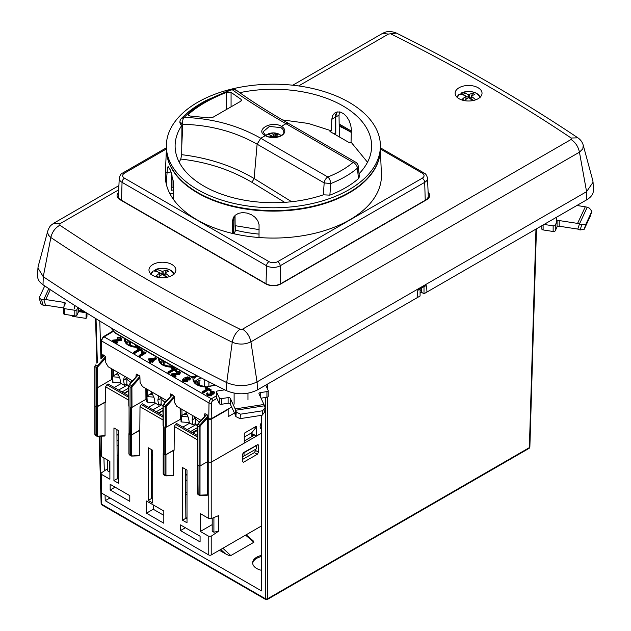 <?xml version="1.0" encoding="UTF-8"?>
<svg xmlns="http://www.w3.org/2000/svg" width="631" height="631" viewBox="0 0 631 631"><rect width="100%" height="100%" fill="white"/><g stroke="black" fill="none" stroke-linecap="round" stroke-linejoin="round"><path stroke-width="0.95" d="M146.755 401.9L147.26 402.168L146.936 396.047A1.735 1.002 180 0 1 147.26 395.787L151.968 393.074M155.013 402.752L147.26 402.168M147.26 396.615L153.751 397.104M152.726 394.793L149.523 394.549L146.936 396.047M161.126 399.147A14.545 8.4 60 0 1 164.47 402.034L165.006 402.617M162.956 405.954L162.711 405.686A8.313 4.803 -120 0 0 160.7 403.974M535.971 229.108L529.362 447.631A1.735 1.002 -120 0 1 529.007 448.404A1.735 1.735 0 0 0 529.866 446.937A1.735 1.002 -178.3 0 1 529.362 447.631L267.733 598.685A1.735 1.033 180 0 1 265.288 598.685L101.638 504.201L101.299 492.906M245.569 535.135L253.899 542.242L230.796 555.572L222.853 548.252M195.034 377.551L196.848 375.626M105.054 495.09L105.219 500.691L261.534 590.932L261.534 415.332M261.534 399.281L261.534 398.09M99.793 321.029L100.928 358.692M103.934 457.956L104.32 470.907M253.899 542.242L253.094 540.728L246.145 534.804M195.35 377.409L197.503 376.155M220.732 549.475L225.338 553.726L219.359 550.271M225.338 553.726C228.059 555.225 229.873 555.84 230.796 555.572M261.534 570.321A13.858 7.998 180 0 1 252.66 562.86A13.858 7.998 180 0 1 261.534 555.39M261.534 527.027L260.571 526.475M105.219 500.691L109.983 497.938M154.769 505.794A13.858 7.998 180 0 1 153.317 505.802M261.534 556.526A13.858 7.998 0 0 0 252.692 563.42M270.376 135.144L268.293 133.938A8.802 5.08 0 0 0 266.243 135.105M271.109 136.556L273.357 136.911M273.373 136.304L273.373 134.119A13.314 10.956 -141.2 0 0 272.939 134.056L273.381 136.911A13.314 9.205 29.5 0 1 273.807 137.03A13.259 7.588 59.6 0 1 274.24 137.377M273.428 136.903L270.904 135.444M268.498 133.811L268.498 133.811A8.518 4.914 180 0 1 268.916 133.654L268.483 133.819A13.259 7.722 -119.6 0 1 272.939 134.056M277.325 135.2L275.495 134.143L276.031 133.606L277.877 134.671A13.33 6.854 -56.7 0 0 276.031 135.192A13.314 2.997 -72.2 0 0 275.786 135.515L275.526 137.274M275.558 137.274L275.952 135.791A13.314 4.748 -96.9 0 0 275.786 135.515M281.016 135.562L277.829 133.654A8.518 4.914 180 0 1 279.391 134.364A8.518 4.914 180 0 1 280.945 135.594M272.363 137.369A13.33 7.122 -54.9 0 1 272.718 137.101L272.718 136.769M274.02 137.203L274.02 134.032A13.314 10.956 141.2 0 0 273.373 134.119M272.158 137.361L271.851 136.288M271.22 137.274L270.951 135.515A13.314 4.748 96.9 0 0 270.715 135.941A13.33 8.211 114.6 0 0 269.563 136.998M284.652 202.33L251.958 182.32C230.772 169.794 207.039 162.033 180.758 159.051L181.712 154.69L181.925 125.23A98.255 56.727 180 0 0 175.142 147.378A98.255 56.727 180 0 0 323.38 194.813L329.855 195.145L330.77 183.566A5.198 2.39 -111.5 0 0 327.836 176.995A96.527 55.725 180 0 0 353.06 162.435L285.985 123.708L288.596 123.455C266.361 110.622 248.922 99.524 236.278 90.154L231.467 89.428L205.856 100.597C197.748 104.959 190.925 109.605 185.404 114.534L181.294 118.549L184.126 117.429C194.293 106.71 210.32 97.458 232.2 89.673C245.38 99.28 263.308 110.622 285.985 123.708L281.458 126.326L280.716 127.596L269.405 126.429L262.977 131.903L265.809 135.602A8.518 4.914 180 0 1 266.392 135.026A13.259 7.588 59.6 0 1 270.794 135.294A13.314 2.997 72.2 0 1 270.951 135.515M270.904 137.235L270.715 135.941M276.031 133.606A13.33 8.479 116.3 0 0 274.02 134.032M274.588 137.361L275.495 134.143M277.317 136.966A13.259 7.722 -119.6 0 0 275.952 135.791M272.718 137.101A13.314 9.205 -29.5 0 1 273.373 136.911M151.077 274.17A11.405 6.586 180 0 1 153.223 270.936A27.654 15.964 60 0 1 159.493 272.679A27.709 1.79 84 0 0 159.501 273.247A27.535 18.417 110.5 0 0 156.172 275.992A24.538 0.702 31.2 0 1 158.373 277.261A27.535 12.896 -52 0 1 161.907 274.643A27.709 20.484 0.6 0 1 162.893 274.643A27.654 15.964 60 0 1 166.418 277.411M160.124 275.889L159.493 272.679M157.947 272.016L155.486 270.234L155.676 269.524A11.405 6.586 180 0 1 167.057 268.814A11.405 6.586 180 0 1 173.762 274.17M155.526 269.674L155.676 269.524A27.654 15.964 -120 0 1 161.938 271.267L162.246 274.635M157.419 271.819L163.366 274.367L162.932 271.267A27.709 24.412 -179.1 0 0 161.938 271.267M160.692 275.471L159.817 274.966M163.232 274.879L163.366 274.367M159.919 276.039L159.903 275.613M159.501 273.247L159.895 276.062M164.936 275.684L165.346 273.231A27.709 2.138 -84.5 0 0 165.338 272.663L164.754 276.007M167.515 277.183L164.936 275.692M164.904 275.258L164.573 275.865M153.972 270.999A11.666 6.736 180 0 1 155.486 270.234M164.707 275.621L164.044 275.463M165.338 272.663A27.535 12.896 -52 0 1 168.666 271.314A24.538 20.018 -63.5 0 0 166.466 270.052L165.377 272.639M165.322 272.773L164.234 275.353M166.466 270.052A27.535 18.417 110.5 0 0 162.932 271.267M169.518 276.591A27.654 15.964 -120 0 0 165.346 273.231M112.46 382.102L112.973 382.37L112.649 376.25A1.735 1.002 180 0 1 112.973 375.989L117.681 373.276M120.726 382.954L112.973 382.37M112.973 376.825L119.456 377.306M118.439 374.995L115.236 374.751L112.649 376.25M126.839 379.357A14.545 8.4 60 0 1 130.175 382.236L130.72 382.82M128.669 386.156L128.424 385.888A8.313 4.803 -120 0 0 126.413 384.176M339.47 111.908L339.021 115.15L339.36 136.115M339.36 126.263A108.075 62.398 180 0 1 351.333 132.471M232.247 233.375L232.374 221.789L233.21 217.995L235.26 215.234L238.534 213.325L242.651 212.584L247.123 213.073L251.453 214.714L255.169 217.356L257.819 220.771L259.065 224.612L259.018 237.516A108.075 62.398 180 0 1 232.247 233.375A108.075 62.398 180 0 1 196.951 219.793A108.075 62.398 180 0 1 173.43 199.42A108.075 62.398 180 0 1 166.261 183.968A108.075 62.398 180 0 1 165.33 174.132L166.363 150.083M380.383 150.083L381.408 174.132A108.075 62.398 180 0 1 259.018 237.516M166.261 183.968L167.46 167.231L168.177 166.647L170.323 169.976L173.58 182.327L173.43 199.42M379.949 154.5A106.947 61.743 180 0 1 310.16 207.354A106.947 61.743 180 0 1 197.748 193.031A106.947 61.743 180 0 1 166.797 154.5M233.88 216.804L233.557 233.683M335.779 134.214L335.779 117.019L336.402 113.572L337.356 111.9M173.825 189.868L171.151 190.278L171.151 172.176M425.231 200.279A10.388 6.002 0 0 0 428.268 195.894L427.518 178.265A9.639 5.561 0 0 1 424.695 182.343L425.231 200.279L280.716 283.713L280.188 265.769L424.695 182.343A3.463 2.003 60 0 0 422.249 178.194L277.743 261.628A6.176 3.565 180 0 1 269.003 261.628L124.496 178.194A6.176 3.565 180 0 1 124.496 173.154L166.339 148.995M169.991 193.851L173.683 193.283M166.339 147.828L122.761 172.981C121.113 173.557 119.937 175.315 119.227 178.265L118.478 195.894A10.388 6.002 0 0 0 121.515 200.279L266.022 283.713A10.388 6.002 0 0 0 280.716 283.713M86.96 313.142L86.96 316.478L86.068 318.41L72.683 316.344L72.683 315.587M86.132 312.621L86.068 318.41M86.068 312.755L78.599 311.604M266.022 136.083L265.288 135.657A11.429 6.602 0 0 0 281.458 135.657A11.429 6.602 0 0 0 281.458 126.326C271.48 120.198 254.34 130.049 265.288 135.657L260.761 138.276C237.879 125.301 212.331 118.352 184.126 117.429C182.816 118.809 182.375 121.105 182.809 124.307C210.202 125.009 234.969 131.634 257.109 144.184L254.135 178.541C232.729 165.874 208.585 157.924 181.712 154.69M231.072 106.828L231.072 92.371L241.074 99.367L241.074 100.984M188.59 115.647L188.59 114.243L188.196 115.228L190.12 116.017L208.948 117.91L213.144 117.177L240.529 101.37L241.515 100.313L241.074 99.367M188.59 114.243C197.637 106.095 210.194 98.838 226.269 92.481L226.269 109.605M231.072 92.371L226.269 92.481M367.51 162.23L351.049 142.141L349.558 142.819L329.966 131.508L331.449 130.83L308.33 123.447L282.538 119.929M180.758 159.051L179.228 162.214M235.032 215.447L235.142 227.136L235.686 225.772L259.104 229.629M171.19 172.287L171.19 179.922A102.183 58.998 0 0 0 171.995 187.32L171.995 174.866M171.995 187.32L173.919 187.021M233.785 233.73L234.038 216.583M234.03 233.785L235.686 230.212L235.686 225.772M331.449 130.83L331.796 119.322L332.537 115.788L334.414 113.225L337.175 111.932L340.44 112.121L343.745 113.785L346.703 116.703L349.077 120.553L350.686 124.93L351.372 129.268L351.049 142.141M336.978 111.971L335.44 114.976L335.164 132.928L334.249 133.456M235.686 230.212A94.91 54.794 0 0 0 259.049 234.085M380.406 145.982L380.406 148.806A107.033 61.791 180 0 1 273.373 210.604A107.033 61.791 180 0 1 166.339 148.806L166.339 145.982A107.033 61.791 0 0 0 273.373 207.773A107.033 61.791 0 0 0 380.406 145.982A107.033 61.791 0 0 0 314.333 88.892A107.033 61.791 0 0 0 197.692 102.285A107.033 61.791 0 0 0 166.339 145.982M181.752 145.998L182.809 124.307L179.922 121.83L179.874 122.706M358.234 166.166L357.351 168.225A101.717 58.722 0 0 1 330.77 183.566L324.184 182.911L323.309 194.837M239.733 92.678A98.255 56.727 180 0 1 371.596 147.378A98.255 56.727 180 0 1 359.063 173.746M181.925 125.23L180.718 124.473L179.874 122.745M358.242 166.245A5.198 5.198 0 0 0 355.663 162.175A5.198 2.997 -60 0 0 353.06 162.435A5.198 3.502 49.8 0 1 357.351 168.225L358.526 178.589A102.183 58.998 0 0 1 329.855 195.145M359.386 176.751L358.526 178.589M421.8 289.479L420.088 290.473M580.07 229.992L584.203 229.29L590.119 216.543L591.854 211.346L585.931 224.092L581.806 224.794L580.07 229.992L577.759 229.108A0.694 0.544 -155.1 0 0 577.586 229.061L559.184 226.213L559.184 220.558A1.735 1.002 0 0 0 557.063 221.268L557.063 226.923A1.735 1.002 180 0 1 559.184 226.213M581.806 224.794L579.487 223.91L577.759 229.108M576.884 205.493L585.292 206.794A7.619 6.01 -155.1 0 1 587.201 207.299L589.52 208.183L591.854 211.346M559.184 220.558L577.586 223.406A7.619 6.01 24.9 0 1 579.487 223.91L587.201 207.299M584.203 229.29L585.931 224.092M541.887 228.714A1.735 1.002 0 0 0 541.824 228.974A1.735 1.002 0 0 0 543.11 229.936L553.142 231.49A1.735 1.002 0 0 0 555.264 230.788L557.063 226.923M555.264 230.788L555.264 225.125L557.063 221.268M555.264 225.125A1.735 1.002 180 0 1 553.142 225.835L553.142 231.49M544.072 224.431L553.142 225.835M43.216 305.365L45.535 305.199L43.799 299.465L41.48 299.63L39.146 297.935L40.881 303.661L43.216 305.365L41.48 299.63M63.479 307.952L45.708 305.207A0.694 0.544 -155.1 0 0 45.535 305.199M48.824 288.643L43.799 299.465A7.619 6.01 24.9 0 1 45.708 299.544L64.11 302.391L64.11 306.256M39.146 297.935L44.73 285.906M78.717 307.983L78.717 311.343A1.735 1.002 180 0 1 80.839 310.641L83.639 311.075M78.717 311.343L76.927 315.208L76.927 309.553A1.735 1.002 180 0 1 74.805 310.263L64.764 308.709A1.735 1.002 180 0 1 63.479 307.739A1.735 1.002 180 0 1 63.542 307.478L65.332 303.621A1.735 1.002 0 0 0 65.395 303.361A1.735 1.002 0 0 0 64.11 302.391M77.897 307.463L76.927 309.553M74.805 310.263L74.805 315.918A1.735 1.002 0 0 0 76.927 315.208M63.542 313.142A1.735 1.002 0 0 0 63.479 313.394A1.735 1.002 0 0 0 64.764 314.364L64.764 308.709M74.805 315.918L64.764 314.364M475.679 99.832A27.654 15.964 -120 0 0 471.507 96.472A27.709 2.138 -84.5 0 0 471.499 95.896A27.535 12.896 -52 0 1 474.827 94.555A24.538 20.018 -63.5 0 0 472.627 93.293A27.535 18.417 110.5 0 0 469.093 94.508A27.709 24.412 -179.1 0 0 468.099 94.5A27.654 15.964 -120 0 0 461.837 92.757A11.405 6.586 180 0 1 473.218 92.055A11.405 6.586 180 0 1 479.923 97.411M473.684 100.424L471.097 98.933L471.507 96.472M464.108 95.249L468.517 97.434L468.407 97.876M466.853 98.712L465.978 98.199M468.099 94.5L468.517 97.442L469.527 97.608L469.093 94.508M469.393 98.113L469.527 97.608M466.293 99.122L465.654 95.92A27.709 1.79 84 0 0 465.662 96.488A27.535 18.417 110.5 0 0 462.334 99.233A24.538 0.702 31.2 0 1 464.534 100.503A27.535 12.896 -52 0 1 468.068 97.876A27.709 20.484 0.6 0 1 469.062 97.884A27.654 15.964 60 0 1 472.58 100.652M471.499 95.896L471.097 98.925M471.065 98.491L470.734 99.106M466.08 99.28L466.064 98.854M465.662 96.488L466.057 99.304M460.141 94.24A11.666 6.736 180 0 1 461.647 93.475L461.695 92.907M470.868 98.862L470.205 98.704M472.627 93.293L471.538 95.88M471.483 96.015L470.395 98.594M461.647 93.475L463.99 94.824L463.58 95.06M457.238 97.411A11.405 6.586 180 0 1 459.384 94.177A27.654 15.964 60 0 1 465.654 95.92M216.559 395.732L211.409 398.808A3.463 2.003 120 0 0 209.003 402.98L208.766 418.795L211.211 418.795L211.448 403.004A1.735 1.002 -60 0 1 212.655 400.922L216.89 398.39M101.962 357.556L101.488 357.28L101.725 341.04A1.735 0.986 -179.1 0 1 101.212 340.33L100.976 356.136L102.214 357.272M126.413 377.291L125.679 379.121L123.542 380.351L124.441 385.32L120.766 383.198L119.866 378.229L117.074 371.896L108.201 366.777L105.795 362.675L105.598 356.673L103.003 354.732L102.506 354.89L102.443 357.02M169.928 366.99L169.92 364.702M163.8 361.169A12.667 7.312 0 0 0 161.252 362.999M160.274 362.502A12.652 7.304 180 0 1 162.317 360.309M194.561 382.299A12.652 7.304 180 0 1 201.352 377.961M195.46 376.234C193.859 378.71 193.307 379.941 193.812 379.917M159.722 358.81L159.517 360.12M125.979 342.704A12.652 7.304 180 0 1 128.022 340.511M125.435 339.013L125.23 340.322M160.7 397.088L159.966 398.918L157.829 400.149L158.736 405.118L155.06 402.996L154.153 398.027L151.361 391.693L166.813 400.614M170.709 393.878L174.211 396.284L174.408 402.286L176.814 406.388L201.1 420.412M123.542 380.351L124.417 376.139L132.518 380.816M204.996 413.676L207.339 414.969L207.82 418.243L208.766 418.795M135.933 377.015L136.257 374.096L139.412 375.753L139.893 376.47L140.09 382.473L142.496 386.574L151.361 391.693M204.554 416.57L204.728 413.904M170.441 394.107L170.26 396.773M185.656 411.491L188.448 417.825L189.347 422.794L193.023 424.908L195.413 423.527L195.413 417.13M157.829 400.149L158.712 395.937M194.987 416.878L194.261 418.716L192.124 419.946L193.023 424.908M192.124 419.946L192.999 415.734M117.074 371.896L124.417 376.139M187.044 380.083L184.181 379.925L183.629 380.422M158.736 405.118L161.126 403.73L161.126 397.333M124.441 385.32L126.839 383.932L126.839 377.535M135.641 347.192L135.633 344.905M129.513 341.371A12.667 7.312 0 0 0 126.965 343.201M200.295 380.051A12.667 7.312 0 0 0 195.547 382.796M208.916 381.842L208.9 386.74M204.223 386.787L204.192 379.42M231.648 406.995L211.211 418.795M152.639 359.489L150.927 359.686M206.913 389.035L205.619 388.294L205.611 387.45L207.623 388.617L202.228 391.843L203.04 392.308L208.435 389.082L210.462 390.25L211.188 389.824L206.329 387.016L205.611 387.45M211.188 389.824L210.77 390.92M210.391 391.046L208.451 389.926L203.048 393.152L202.243 392.679L202.228 391.843M189.45 379.184L189.016 378.553L186.902 378.426M188.259 379.704L187.368 381.763L183.361 381.905L182.509 380.761L182.493 379.917L183.345 381.061L187.36 380.919L188.259 379.704L187.533 378.687L185.222 378.316L188.172 377.464L189 377.709L189.434 378.34L189.071 378.892L189.884 379.286L190.452 378.371L189.663 377.37L187.423 376.896L184.189 378.064L182.493 379.917M190.452 378.371L189.892 380.13L189.087 379.728L189.071 378.892M172.626 369.238L171.332 368.496L171.316 367.652L173.336 368.82L167.933 372.045L168.745 372.511L174.148 369.285L176.175 370.452L176.893 370.026L172.042 367.218L171.316 367.652M176.893 370.026L176.546 371.083M176.081 371.233L174.164 370.129L168.761 373.355L167.949 372.882L167.933 372.045M150.225 360.932L148.293 359.82L148.285 358.976L150.935 360.506L149.476 361.382L150.225 361.815L151.692 360.94L152.513 361.421L153.207 361.003L152.379 360.53L156.346 358.156L155.731 357.801L148.285 358.976M156.346 358.156L156.362 359L153.104 360.948M153.207 361.003L153.223 361.847L152.528 362.257L151.7 361.784L150.241 362.659L149.484 362.226L149.476 361.382M138.339 349.448L137.045 348.698L137.03 347.855L139.049 349.022L133.646 352.248L134.458 352.713L139.861 349.487L141.88 350.655L142.606 350.229L137.755 347.421L137.03 347.855M142.606 350.229L142.622 351.065L141.896 351.499L139.869 350.331L134.474 353.557L133.662 353.084L133.646 352.248M117.445 342.041L117.461 342.885L116.735 343.319L112.689 340.977L112.681 340.141L116.727 342.475L117.445 342.041L114.448 340.314L121.16 339.809L121.862 338.823L120.955 337.695L117.192 337.609L120.308 338.058L120.403 339.352L112.681 340.141M120.663 339.155L117.902 338.942L117.192 337.609M121.862 338.823L121.176 340.653L115.804 341.095M142.645 353.265L141.478 353.044L141.47 352.201L143.876 352.524L139.088 355.387L139.837 355.821L145.982 352.153L142.196 351.767L141.47 352.201M145.982 352.153L145.998 352.989L139.853 356.665L139.104 356.231L139.088 355.387M175.97 375.831L175.986 376.675L175.26 377.109L171.214 374.767L171.206 373.931L175.252 376.265L175.97 375.831L172.973 374.104L179.685 373.599L180.387 372.613L179.48 371.485L175.718 371.399L178.841 371.848L178.928 373.142L171.206 373.931M179.188 372.945L176.428 372.732L175.718 371.399M180.387 372.613L179.701 374.443L174.33 374.885M208.072 393.192L207.22 392.813L206.574 393.847L207.441 394.974L211.417 395.022L211.779 393.46L213.87 393.208L214.493 392.301L213.657 391.22L210.233 391.102L210.849 391.622L213.057 391.599L213.104 392.75L209.981 392.908L211.117 393.854L210.604 394.564L208.064 394.604L207.591 393.965L208.072 393.192L207.765 394.375M210.959 394.28L209.997 393.752L209.981 392.908M213.302 392.6L210.857 392.458L210.233 391.102M214.493 392.301L213.877 394.044L211.795 394.296L211.432 395.858L207.449 395.811L206.574 393.847M212.134 394.935L211.779 393.46M210.857 392.458L210.849 391.622M179.37 372.527L178.928 373.142M175.26 377.109L175.252 376.265M176.428 372.732L176.42 371.888M139.853 356.665L139.837 355.821M120.836 338.737L120.403 339.352M116.735 343.319L116.727 342.475M117.902 338.942L117.887 338.098M134.474 353.557L134.458 352.713M139.869 350.331L139.861 349.487M141.896 351.499L141.88 350.655M151.629 360.096L149.713 358.992L154.39 358.447L151.629 360.096M150.241 362.659L150.225 361.815M151.7 361.784L151.692 360.94M152.528 362.257L152.513 361.421M168.761 373.355L168.745 372.511M174.164 370.129L174.148 369.285M176.183 371.194L176.175 370.452M189.016 378.553L189 377.709L189.434 378.34M184.173 379.089L186.713 378.994L187.202 379.657L186.539 380.501L183.944 380.682L183.471 380.012L184.173 379.089L184.181 379.925M189.892 380.13L189.884 379.286M188.188 378.308L188.172 377.464M203.048 393.152L203.04 392.308M208.451 389.926L208.435 389.082M210.478 391.015L210.462 390.25M97.687 387.584L96.709 387.584L96.638 367.573A0.694 0.394 -0.2 0 0 97.616 367.573L97.687 387.584L111.648 379.523L111.569 368.717M128.795 406.112L128.669 385.896A0.694 0.402 0.2 0 0 128.874 386.188L129.268 434.12L130.53 434.854A0.694 0.402 0 0 0 131.508 434.854L139.822 430.097M131.982 407.381L131.003 407.381L130.925 387.371A0.694 0.394 -0.2 0 0 131.903 387.371L131.982 407.381L145.942 399.32L145.856 388.515M166.268 427.179L165.29 427.179L165.212 407.169A0.694 0.394 -0.2 0 0 166.198 407.169L166.268 427.179L180.734 419.118A1.735 1.002 0 0 0 181.042 419.102M163.082 425.909L162.956 405.694A0.694 0.402 0.2 0 0 163.161 405.978L163.555 453.918L164.825 454.651A0.694 0.402 0 0 0 165.795 454.651L174.117 449.895M197.377 445.707L197.251 425.491A0.694 0.402 0.2 0 0 197.448 425.775L197.842 465.236L199.088 465.954A0.694 0.402 0 0 0 200.066 465.954L207.662 461.569L208.766 462.207A1.735 1.002 0 0 0 211.211 462.207L244.268 443.12L244.268 433.773L244.765 432.929L256.044 426.414L256.533 426.69L256.533 436.037L261.534 433.158L211.211 462.207L211.211 419.213A1.735 1.002 180 0 1 208.766 419.213L207.662 418.582L207.662 461.569L208.766 462.207A1.735 1.002 0 0 0 211.211 462.207L211.211 518.674L208.766 518.477L208.766 419.213M197.842 464.668A0.694 0.402 0 0 0 197.842 465.236M163.555 453.358A0.694 0.402 0 0 0 163.555 453.918M129.26 433.56A0.694 0.402 0 0 0 129.268 434.12M105.535 401.813L97.221 406.577A0.694 0.402 180 0 1 96.243 406.569L94.997 405.851L94.997 366.627L96.638 367.573L97.34 365.877L98.034 366.556L97.616 367.573M121.262 383.482L114.25 387.497M189.844 423.078L182.824 427.092M155.549 403.28L148.537 407.295M118.636 390.029L127.47 384.973M111.648 379.523L112.16 379.523A1.735 1.002 0 0 0 112.46 379.515M101.488 358.077L101.488 357.28A1.735 1.002 180 0 1 100.976 356.57A1.735 1.002 180 0 1 101.015 356.357M94.997 366.059A0.694 0.402 0 0 0 94.792 366.343L94.792 405.567A0.694 0.402 0 0 0 94.997 405.851M208.033 418.369L206.045 419.512L207.82 417.501M256.533 436.037L252.605 433.923L252.605 436.187M252.605 447.332L252.605 447.781M256.281 448.909L242.296 456.986L256.281 448.909L256.281 445.66L244.031 452.727L244.031 455.984M234.456 413.053L228.162 416.689L228.162 409.432L211.211 419.213M261.534 429.159A5.285 3.052 -60 0 1 261.234 429.025A5.285 3.052 -60 0 1 260.138 426.603A5.285 3.052 -60 0 1 261.534 422.447M211.338 418.724L211.338 419.142M256.533 426.69L251.848 432.669L251.848 436.62M251.848 432.669L244.268 437.038M261.534 427.14A5.285 3.052 -60 0 1 260.28 427.7M211.842 418.85L225.859 410.757M164.825 454.651L164.825 426.911L165.29 427.179M180.229 419.118L180.15 408.312M145.942 399.32L146.447 399.32A1.735 1.002 0 0 0 146.755 399.305M130.53 434.854L130.53 407.113L131.003 407.381M128.645 390.975L124.441 393.381M124.094 393.184L128.653 390.55M187.21 429.616L196.052 424.56M190.562 431.549L197.243 427.731M152.923 409.827L161.757 404.763M96.243 406.569L96.243 387.316L96.709 387.584M162.94 410.773L158.736 413.179M197.227 430.571L193.023 432.976M151.282 459.96L152.702 460.78M185.569 479.757L186.997 480.577M116.995 440.162L118.415 440.982M151.235 453.594L152.702 455.7M116.94 433.797L118.415 435.903M185.522 473.392L186.989 475.498M121.98 391.954L128.661 388.136M156.267 411.751L162.948 407.934M158.389 412.982L162.94 410.347M192.289 432.55L197.235 429.727M87.654 313.568A6.925 3.999 180 0 1 86.96 314.254M78.812 311.193A6.925 3.999 0 0 0 79.553 311.335A6.925 3.999 0 0 0 83.844 311.201M197.203 436.865L175.528 424.347L174.29 426.461L174.109 450.124A0.694 0.402 60 0 1 173.62 450.4L165.953 454.746A0.694 0.402 180 0 1 164.975 454.746L163.397 453.831A0.694 0.402 180 0 1 163.35 453.295M197.487 464.858L197.487 493.545L198.047 494.617L197.684 465.142A0.694 0.402 180 0 1 197.645 464.605M213.909 517.562L213.909 532.209L218.594 531.184L218.594 515.614L211.211 518.674M218.594 531.184L211.211 536.184L211.211 554.972A1.735 1.002 180 0 1 208.766 554.972L101.488 493.032A1.735 1.002 180 0 1 100.976 492.33L100.976 473.605M261.534 525.923L211.211 554.972M243.527 452.577L258.103 444.524L258.513 452.182L257.282 454.296L243.519 462.247L242.296 461.537L242.296 454.699L243.527 452.577M128.621 397.27L106.884 384.721L105.645 386.835L128.614 400.093M105.645 386.835L105.535 402.042A0.694 0.402 60 0 1 105.038 402.318L105.038 435.635L97.111 436.226L97.805 435.879L96.401 435.351L97.34 436.281L104.722 436.037M104.549 435.974L105.038 435.635M101.488 436.147L101.488 456.544L109.889 461.395L109.889 479.229L101.488 474.37L101.488 493.032M208.766 554.972L208.766 536.311L200.358 531.46L200.358 513.626L208.766 518.477M207.591 461.608L207.591 494.838L207.102 495.185M174.29 426.461L197.195 439.689M173.62 450.4L173.62 475.23L166.379 475.474L164.975 474.946L165.693 475.821L166.379 475.474L165.338 475.735L165.921 475.877L173.304 475.632M173.131 475.569L173.62 475.23M162.916 417.067L141.234 404.55L140.003 406.664L162.901 419.891M140.003 406.664L139.822 430.326A0.694 0.402 60 0 1 139.333 430.602L139.325 455.432L131.398 456.024L132.092 455.677L131.666 455.148L130.688 455.148L131.627 456.079L139.009 455.834M138.836 455.771L139.325 455.432M148.222 500.415L148.246 447.742L152.702 450.313L152.718 503.01L148.222 500.415L152.718 497.82M182.517 520.212L182.533 467.539L186.989 470.111L187.013 522.807L182.517 520.212L187.013 517.609M113.935 480.617L113.951 427.944L118.407 430.516L118.431 483.212L113.935 480.617L117.287 478.677L118.431 479.339M146.439 513.184L146.431 500.975L163.815 511.015L163.815 523.217L146.439 513.184L153.262 509.241L153.333 504.958M129.789 495.643L129.789 501.329L110.165 490.003L110.165 484.308L129.789 495.643M200.09 536.224L200.082 541.919L180.458 530.584L180.458 524.889L200.09 536.224M97.371 435.351L97.371 406.664A0.694 0.402 180 0 1 96.401 406.664L96.401 435.351L95.068 434.578A1.735 1.002 -60 0 0 95.423 435.374L96.756 436.147M94.863 405.749L94.863 434.294A0.694 0.402 0 0 0 95.068 434.578L95.068 405.891L96.401 406.664M97.371 406.664L105.535 402.034M131.666 455.148L131.666 434.948A0.694 0.402 180 0 1 130.688 434.948L130.688 455.148L129.11 454.233L129.11 434.033L130.688 434.948M131.666 434.948L139.822 430.318M101.488 474.37L100.976 473.629L101.488 472.832L107.609 468.683M185.49 469.251L185.861 518.272L187.013 518.934M117.035 445.991L118.415 445.415M118.431 476.61L117.271 477.407M151.203 449.453L151.574 498.474L152.718 499.137M180.458 530.584L185.388 527.737M163.815 515.33L153.262 509.241M110.165 490.003L115.094 487.156M117.287 478.677L116.909 429.656M197.684 465.142L199.017 465.915L199.017 494.594A0.694 0.402 0 0 0 200.003 494.594A1.041 0.599 -60 0 0 200.421 495.122L207.591 494.838M242.296 459.581L254.372 452.616L255.602 450.502L255.61 449.296M255.634 446.03L255.642 445.581M118.423 454.754L117.106 455.424M212.197 524.621L200.358 531.46M213.909 532.209L212.197 531.215L212.197 518.272M109.321 461.064L109.321 471.822L107.609 470.836L107.609 460.078M109.889 471.46L109.321 471.822M208.766 536.311L211.211 536.184M101.488 456.544L100.976 455.89M162.924 415.592L142.511 403.816L141.234 404.55M186.997 493.939L185.688 494.696M186.997 492.48A10.924 6.302 180 0 1 185.672 492.882M152.71 474.141L151.393 474.898M152.71 472.69A10.924 6.302 180 0 1 151.385 473.084M128.629 395.795L108.161 383.979L106.884 384.721M197.211 435.39L176.806 423.614L175.528 424.347M242.296 461.387L243.519 462.247M254.632 435.011L244.268 440.998M129.11 434.033A0.694 0.402 180 0 1 129.063 433.497M152.907 275.487A13.448 7.769 180 0 1 148.979 270.281A13.448 7.769 180 0 1 157.04 262.875A13.448 7.769 180 0 1 171.932 264.507A13.448 7.769 180 0 1 175.86 270.281A13.448 7.769 180 0 1 167.333 277.222A13.448 7.769 180 0 1 152.907 275.487M428.118 192.281A10.569 6.105 180 0 1 429.672 195.626A10.569 6.105 180 0 1 426.58 199.79L280.85 283.926A10.569 6.105 180 0 1 265.896 283.926L120.166 199.79A10.569 6.105 180 0 1 117.066 195.626A10.569 6.105 180 0 1 118.628 192.281M459.068 98.728A13.448 7.769 0 0 0 473.495 100.463A13.448 7.769 0 0 0 482.021 93.522A13.448 7.769 0 0 0 468.581 85.469A13.448 7.769 0 0 0 455.14 93.522A13.448 7.769 0 0 0 459.068 98.728M117.823 197.748A10.388 6.002 180 0 1 118.557 196.801M382.433 33.459L388.467 34.066L298.637 85.934M292.784 85.209L382.402 33.467C386.077 31.653 389.232 30.375 396.402 33.057L388.467 34.066M577.87 137.834L571.158 138.023A1710.349 987.46 0 0 0 391.007 34.011M428.189 196.801A10.388 6.002 180 0 1 428.922 197.748M421.8 287.712L421.8 292.484A0.694 0.402 180 0 1 421.595 292.2L421.595 287.823M242.533 329.161C246.918 332.04 249.718 336.268 250.917 341.844L257.022 381.936L586.585 191.666L579.447 152.174L250.917 341.844C244.883 344.668 238.668 344.802 232.255 342.247A1722.212 994.306 180 0 1 50.859 237.516L43.271 276.686A1731.574 999.717 0 0 0 226.71 382.599L232.255 342.247C233.367 336.615 235.947 332.277 239.993 329.216L242.533 329.161L571.063 139.49C575.448 142.369 578.241 146.589 579.447 152.174L582.807 148.877L583.257 145.272L592.793 180.529L593.061 182.241L586.585 191.658M53.903 223.129L59.937 223.745L59.842 225.212C55.142 227.894 52.144 231.995 50.859 237.516L48.516 235.205L47.593 232.61L47.751 231.056L38.207 266.274L37.939 267.986L43.263 276.725M420.088 288.943L418.629 289.787A1.735 1.002 120 0 0 417.406 291.83L417.146 297.714L417.233 291.735L418.416 289.661L420.088 288.943L420.088 296.018L257.353 389.966L257.117 381.881M421.8 292.484L424 293.754L424 286.679L419.867 288.824M423.787 286.561L426.225 285.709M593.061 182.249L593.4 190.176C593.448 193.906 591.223 197.117 586.735 199.798L424 293.754M37.939 268.001L37.6 275.921C37.529 279.249 39.335 282.199 43.011 284.762A1731.914 999.914 180 0 0 226.49 390.692C237.098 395.038 247.391 394.801 257.353 389.966M426.942 292.058L426.682 286.474A1.735 1.002 120 0 0 425.46 285.843L424 286.679M257.022 381.936C247.218 386.598 237.114 386.835 226.71 382.638M181.042 421.697L181.554 421.965L181.231 415.845A1.735 1.002 180 0 1 181.554 415.584L186.255 412.871M189.308 422.549L181.554 421.965M181.554 416.413L188.038 416.902M187.021 414.591L183.818 414.346L181.231 415.845M195.413 418.945A14.545 8.4 60 0 1 198.757 421.831L199.301 422.415M197.251 425.751L196.998 425.483A8.313 4.803 -120 0 0 194.995 423.772M240.048 418.653L240.514 414.188L236.302 412.106L235.678 410.245L235.221 414.709L235.836 416.57L240.048 418.653L262.133 415.237L264.61 412.122L265.075 407.658L262.599 410.773L262.133 415.237M236.302 412.106L235.836 416.57M265.722 385.139L268.151 390.376A1.735 1.002 180 0 1 268.214 390.628A1.735 1.002 180 0 1 266.929 391.599L260.24 392.632A1.735 1.002 0 0 0 258.955 393.602A1.735 1.002 0 0 0 259.018 393.854L263.947 404.479A7.619 1.609 -98.8 0 1 264.452 405.796L265.075 407.658M235.221 414.709L230.244 403.966L230.244 398.311A1.735 1.002 0 0 0 228.122 397.601L228.122 403.256A1.735 1.002 180 0 1 230.244 403.966M230.244 398.311L235.174 408.935A7.619 1.609 81.2 0 1 235.678 410.245L264.452 405.796M262.599 410.773L240.514 414.188M216.614 397.27A1.735 1.002 0 0 0 216.559 397.53A1.735 1.002 0 0 0 216.614 397.79L219.304 403.588A1.735 1.002 0 0 0 221.426 404.29L228.122 403.256M221.426 404.29L221.426 398.634L228.122 397.601M221.426 398.634A1.735 1.002 180 0 1 219.304 397.932L219.304 403.588M216.614 397.79L216.614 392.135L219.304 397.932M216.614 392.135A1.735 1.002 180 0 1 216.559 391.875A1.735 1.002 180 0 1 217.845 390.912L224.533 389.871A1.735 1.002 0 0 0 224.762 389.832M266.929 391.599L266.929 397.254A1.735 1.002 0 0 0 268.214 396.292L268.214 390.628M266.929 397.254L261.013 398.169M166.679 400.756L164.47 402.034M265.288 397.506L265.288 598.685A1.735 1.002 -60 0 0 265.643 599.45A1.735 1.735 0 0 0 267.378 599.45A1.735 1.002 60 0 0 267.733 598.685L267.733 396.978M267.733 389.469L267.733 383.971M195.665 375.003L194.742 376.336L191.177 376.636L114.897 332.6A1.041 0.599 120 0 0 115.11 333.058L191.39 377.101C191.721 377.811 193.047 377.906 195.365 377.393M191.177 376.636A1.041 0.599 120 0 0 191.39 377.101M194.742 376.336A1.041 0.828 34.6 0 0 196.115 376.691L197.432 375.926M100.976 482.423L99.58 436.21M97.355 362.675L96.03 318.734M114.897 332.6L111.024 328.081L115.11 333.058M101.134 503.522A1.735 1.002 178.3 0 0 101.638 504.201A1.735 1.002 120 0 0 101.993 504.966A1.735 1.735 0 0 1 101.134 503.522L99.099 436.226M173.888 274.051A11.603 6.696 0 0 0 172.373 271.614M152.465 271.614A11.603 6.696 0 0 0 150.943 274.051M132.392 380.958L130.175 382.236M232.374 221.789L233.557 219.241M380.406 148.995L422.249 173.154A6.176 3.565 180 0 1 422.249 178.194M339.328 125.285L351.341 132.218M122.761 172.981A3.463 2.003 60 0 1 124.496 173.154M119.227 178.265A9.639 5.561 0 0 0 122.051 182.343L266.558 265.769A9.639 5.561 0 0 0 280.188 265.769A3.463 2.003 60 0 0 277.743 261.628M124.496 178.194A3.463 2.003 120 0 0 122.051 182.343L121.515 200.279M269.003 261.628A3.463 2.003 120 0 0 266.558 265.769L266.022 283.713M380.406 147.828L423.977 172.981A3.463 2.003 120 0 0 422.249 173.154M339.021 115.15L335.779 117.019M166.726 172.578L171.056 171.908M327.836 176.995L260.761 138.276L257.109 144.184L324.184 182.911A5.198 2.997 -60 0 1 327.836 176.995M251.958 182.32L254.135 178.541L291.64 201.715M233.785 218.752L235.016 216.094M335.164 117.374L331.796 119.322M280.716 127.596A10.388 6.002 180 0 1 283.761 131.84C284.92 135.854 271.985 139.774 265.809 135.602M420.088 292.776L421.595 291.908M577.586 223.406L585.292 206.794M543.11 229.936L543.11 224.991M50.314 289.629L45.708 299.544M80.839 310.641L80.839 309.316M458.627 94.855A11.603 6.696 0 0 0 457.112 97.292M480.057 97.292A11.603 6.696 0 0 0 478.535 94.855M211.448 403.004A1.735 0.986 0.9 0 1 209.003 402.98L101.725 341.04A3.463 2.003 -60 0 1 104.131 336.875L211.409 398.808A1.735 0.986 59.1 0 1 212.655 400.922M113.17 331.472L104.131 336.875A1.735 0.986 -120.9 0 0 103.263 336.788L101.212 340.33M139.932 347.389L137.866 347.492M137.645 347.492C128.543 346.813 124.102 343.777 124.315 338.374M174.219 367.187L172.153 367.289M171.932 367.289C162.837 366.611 158.389 363.574 158.61 358.171M129.458 341.339L129.655 345.63M130.649 346.056L130.522 341.955M163.744 361.137L163.95 365.428M164.943 365.854L164.809 361.752M198.039 380.99L198.237 385.225M199.23 385.651L199.065 380.509M215.376 385.123L206.447 387.087M206.227 387.087C196.919 386.361 192.502 383.238 192.968 377.717M207.449 395.811L207.441 394.974M211.432 395.858L211.417 395.022M213.877 394.044L213.87 393.208M210.604 394.004L210.596 393.16M175.347 374.924L175.331 374.08M179.701 374.443L179.685 373.599M178.849 372.684L178.841 371.848M116.822 341.134L116.806 340.29M121.176 340.653L121.16 339.809M120.324 338.894L120.308 338.058M183.361 381.905L183.345 381.061M187.368 381.763L187.36 380.919M186.729 379.838L186.713 378.994M105.645 358.037L98.034 366.556M95.423 365.049L94.792 366.343A0.694 0.402 0 0 0 94.997 366.627A1.735 1.002 -60 0 1 95.699 364.939L97.34 365.877L105.59 356.649M129.3 384.602L128.874 386.188L130.925 387.371L131.627 385.675L132.329 386.353L131.903 387.371M138.118 375.003L129.584 384.5L131.627 385.675L139.877 376.447M128.874 385.62A0.694 0.402 0.2 0 0 128.669 385.896L129.276 384.429L137.874 374.861M139.932 377.835L132.329 386.353M163.587 404.4L163.161 405.978L165.212 407.169L165.921 405.473L166.616 406.151L166.198 407.169M174.259 397.601L166.616 406.151M172.405 394.801L163.871 404.29L165.921 405.473L174.188 396.221M163.161 405.41A0.694 0.402 0.2 0 0 162.956 405.694L163.563 404.226L172.16 394.659M197.882 424.198L197.448 425.775L199.088 426.722A0.694 0.402 0 0 0 200.066 426.722A1.041 0.599 -60 0 1 200.492 425.712L206.045 419.52M206.692 414.599L198.158 424.087L200.492 425.712M197.448 425.207A0.694 0.402 0.2 0 0 197.251 425.491L197.85 424.024L206.447 414.457M165.795 427.297L165.795 454.651M131.508 407.5L131.508 434.854M97.221 387.702L97.221 406.577M112.16 369.056L112.16 379.523M101.252 358.747L104.241 355.45M113.383 375.753L113.383 369.766M103.997 355.308L100.968 358.85M200.066 465.954L200.066 426.722M206.045 419.512L205.343 418.842L199.798 425.034A1.735 1.002 120 0 0 199.088 426.722L199.088 465.954M180.734 408.651L180.734 419.118M146.447 388.854L146.447 399.32M207.82 416.05L205.343 418.842M181.965 415.348L181.965 409.361M147.67 395.55L147.67 389.564M129.103 453.673L129.11 454.233L129.103 453.673M129.11 454.233L131.051 455.937M163.192 453.547L163.192 473.747L163.752 474.82L163.397 453.831M95.77 435.453A1.735 1.002 -60 0 1 95.423 435.374L94.863 434.294M164.975 454.746L164.975 474.946L163.397 474.031M165.953 474.946L165.953 454.746M200.003 465.986L200.003 494.594M197.684 493.828L199.017 494.594A1.735 1.002 120 0 0 199.38 495.39A1.735 1.002 120 0 0 199.727 495.469A0.694 0.528 87.8 0 0 199.964 495.532L207.276 495.248M258.505 445.336L257.148 444.713M255.602 450.502L258.513 452.182M257.282 454.296L254.372 452.616M200.421 495.122A0.694 0.528 87.8 0 1 199.964 495.532L198.039 494.617M571.063 139.49L571.158 138.023M118.738 189.797L59.937 223.745M59.842 225.212A1710.349 987.46 0 0 0 239.993 329.216M417.88 290.512L417.88 290.118M586.735 199.798L586.491 191.721M43.011 284.762L43.271 276.693M226.49 390.692L226.71 382.599M200.966 420.554L198.757 421.831M235.174 408.935L263.947 404.479M260.24 396.497L260.24 392.632M146.755 396.276L146.755 401.829M529.866 446.953L536.46 228.824M265.643 599.45L101.993 504.966M96.89 363.196L95.533 318.434M529.007 448.404L267.378 599.45M265.73 135.562L266.211 135.129M277.829 133.654A13.338 13.338 0 0 0 268.916 133.654M153.136 270.959L150.833 274.651M174.006 274.651C171.356 268.774 165.227 267.071 155.612 269.532M112.46 376.478L112.46 382.031M351.38 131.067L339.297 124.094M423.977 172.981C425.633 173.557 426.808 175.315 427.518 178.265M236.097 90.028A5.198 5.198 0 0 0 231.467 89.421M355.663 162.175L288.58 123.455M359.378 176.672L358.227 166.127M181.294 118.549A5.198 5.198 0 0 0 179.914 121.83M234.117 393.16L234.117 404.108M247.967 393.231L247.967 399.668M556.581 217.214L556.581 222.301M421.595 292.216L420.088 293.092M541.824 225.732L541.824 228.974M63.479 307.739L63.479 313.394M480.167 97.884C477.517 92.016 471.389 90.312 461.782 92.765M459.297 94.2L456.994 97.884M112.823 331.078L103.263 336.788M125.23 340.448L126.445 343.311L128.905 345.244L139.625 347.216M159.517 360.238L160.739 363.109L163.192 365.041L173.919 367.013M127.099 343.067L127.068 343.95M129.181 341.552L129.363 345.488M163.468 361.35L163.658 365.286M161.386 362.864L161.362 363.748M195.673 382.662L195.649 383.545M197.763 381.148L197.945 385.084M193.812 380.036L195.026 382.907L197.487 384.839L206.55 386.882L215.061 384.957M197.645 445.857L197.645 464.952M163.35 426.059L163.35 453.634M129.063 406.261L129.063 433.844M100.976 356.57L100.976 358.637M74.419 305.262L74.419 308.882M128.905 433.749L128.905 453.949L129.465 455.022M100.976 436.163L100.976 455.937M163.752 474.82L165.338 475.735M396.402 33.057C461.379 65.364 521.876 100.29 577.909 137.85C580.591 139.696 582.374 142.172 583.257 145.272M47.751 231.049C49.865 225.504 50.598 225.646 53.88 223.145L118.92 185.593M181.042 416.074L181.042 421.626M216.559 391.875L216.559 397.53"/></g></svg>
